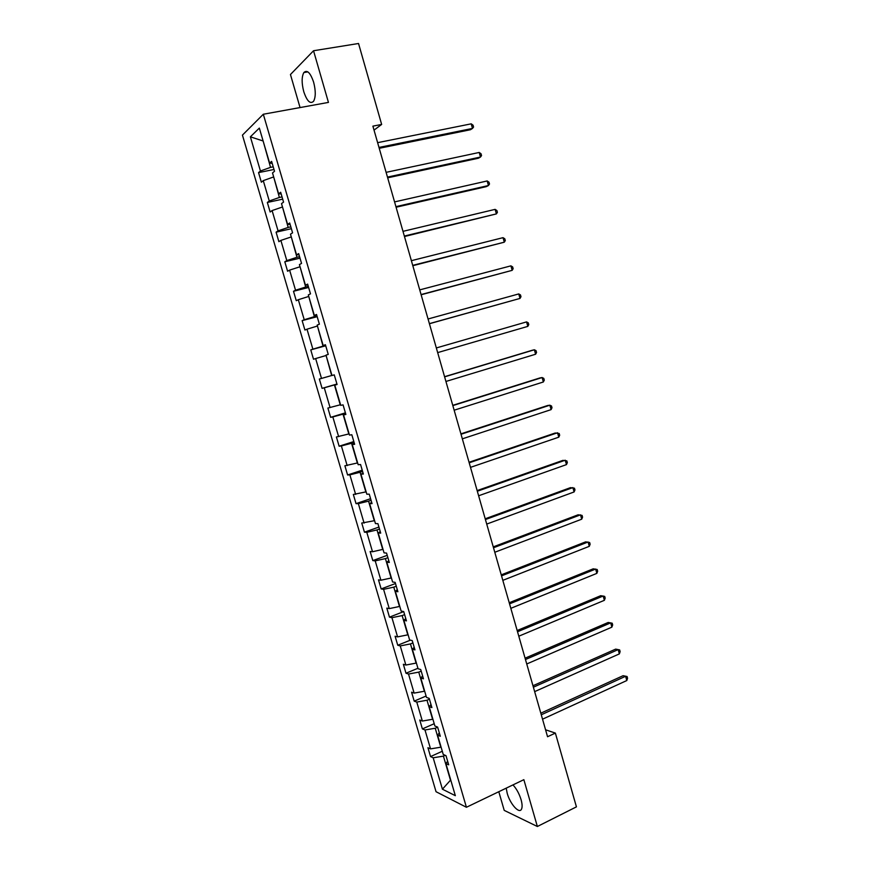 <?xml version="1.0" encoding="UTF-8"?>
<svg xmlns="http://www.w3.org/2000/svg" width="870" height="870" viewBox="0 0 870 870"><rect width="100%" height="100%" fill="white"/><g stroke="black" fill="none" stroke-linecap="round" stroke-linejoin="round"><path stroke-width="1.3" d="M506.209 788.155L507.21 793.32C510.114 804.065 519.39 814.396 521.543 809.067C522.424 807.077 522.261 803.934 521.065 799.65C519.162 793.549 516.465 788.633 512.952 784.914M313.635 82.226C310.383 72.71 307.121 69.491 303.847 72.558C301.607 76.788 301.575 83.161 303.771 91.687C306.99 101.17 310.264 104.367 313.57 101.29C315.788 97.125 315.81 90.774 313.635 82.226M498.804 791.711L504.219 810.383L537.366 826.5L576.429 806.86L555.375 733.095L545.566 729.789M242.436 135.111L436.044 791.722L466.418 807.273L263.316 114.242L242.436 135.111M263.316 114.242L328.447 102.41L313.537 50.743L290.449 74.526L300.052 107.565M313.537 50.743L358.538 43.5L381.647 124.443L372.893 126.139L547.556 736.738L555.375 733.095M445.201 755.323L443.417 756.139L450.486 780.194L442.417 789.199L433.173 757.781L430.541 756.585L442.297 751.256M443.417 756.139L433.173 757.781M437.643 727.179L435.228 728.244L440.796 747.21L430.552 748.874L427.931 747.732L430.541 756.585M430.552 748.874L424.984 729.973L422.385 728.908L434.206 723.709M429.432 699.208L427.007 700.241L432.597 719.283L422.352 721.045L419.775 720.023L422.385 728.908M422.352 721.045L416.773 702.068L414.207 701.133L426.093 696.043M421.189 671.118L418.753 672.129L424.364 691.248L414.131 693.096L411.575 692.205L414.207 701.133M414.131 693.096L408.519 674.043L405.996 673.239L417.937 668.28M412.913 642.919L410.466 643.92L416.099 663.103L405.866 665.039L403.354 664.278L405.996 673.239M405.866 665.039L400.243 645.921L397.753 645.246L410.422 640.146M404.615 614.622L402.147 615.59L407.802 634.85L397.579 636.883L395.1 636.253L397.753 645.246M397.579 636.883L391.935 617.678L389.466 617.145L403.724 611.577L401.124 611.023L395.339 591.306L397.894 591.741L395.154 582.378L392.598 581.986L386.791 562.194L389.314 562.488L386.552 553.081L384.04 552.841L378.211 532.973L380.701 533.114L377.928 523.675L375.448 523.588L369.598 503.632L372.045 503.632L369.261 494.16L366.825 494.203L360.941 474.172L363.355 474.03L360.561 464.515L358.168 464.71L352.263 444.592L354.634 444.298L351.828 434.75L349.468 435.087L343.541 414.903L345.879 414.457L343.063 404.865L340.735 405.355L334.787 385.084L337.081 384.496L334.254 374.861L331.97 375.503L326 355.145L328.251 354.405L325.413 344.737L323.172 345.521L317.169 325.086L319.388 324.195L316.539 314.483L314.342 315.429L308.317 294.908L310.492 293.864L307.632 284.109L305.468 285.208L299.41 264.61L301.553 263.403L298.682 253.616L296.561 254.867L290.482 234.182L292.581 232.823L289.699 222.992L287.611 224.406L281.51 203.634L283.566 202.123L280.673 192.248L278.628 193.814L272.506 172.956L274.518 171.281L271.614 161.374L269.613 163.103L259.336 128.097L250.375 136.818L260.434 170.999L258.542 172.619L261.37 182.2L263.273 180.623L269.265 200.981L267.34 202.46L270.146 211.997L272.092 210.573L278.063 230.854L276.084 232.181L278.889 241.686L280.869 240.403L286.817 260.598L284.805 261.783L287.6 271.244L289.612 270.113L295.539 290.232L293.494 291.276L296.268 300.694L298.323 299.704L304.228 319.747L302.14 320.638L304.913 330.034L307.001 329.186L312.885 349.153L310.764 349.892L313.515 359.245L315.647 358.549L321.498 378.428L319.344 379.037L322.085 388.357L336.94 384.018M396.274 586.206L393.795 587.141L399.482 606.477L389.26 608.608L386.813 608.108L389.466 617.145M389.26 608.608L383.583 589.338L381.158 588.936L395.491 583.52M387.9 557.681L385.421 558.594L391.119 578.006L380.908 580.225L378.493 579.866L381.158 588.936M380.908 580.225L375.209 560.878L372.817 560.606L387.215 555.343M379.505 529.047L377.004 529.928L382.724 549.416L372.512 551.743L370.142 551.515L372.817 560.606M372.512 551.743L366.803 532.32L364.443 532.179L378.918 527.068M371.066 500.293L368.554 501.153L374.296 520.717L361.757 523.044L364.443 532.179M364.095 523.131L358.353 503.632L356.037 503.643L370.587 498.684M362.594 471.442L360.071 472.269L365.835 491.909L353.34 494.464L356.037 503.643M355.645 494.421L349.881 474.846L347.598 474.987L362.224 470.181M354.09 442.46L351.556 443.265L357.342 462.981L344.89 465.776L347.598 474.987M347.163 465.591L341.377 445.94L339.126 446.223L353.829 441.568M345.564 413.38L343.008 414.153L348.816 433.945L336.407 436.979L339.126 446.223M338.637 436.653L332.829 416.926L330.622 417.339L345.401 412.848M336.994 384.17L334.417 384.921L340.257 404.8L327.892 408.063L330.622 417.339M330.089 407.606L324.26 387.792L322.085 388.357M403.713 611.545L406.442 620.875L403.854 620.299L409.618 639.939L412.239 640.603L414.957 649.89L412.326 649.183L418.068 668.736L420.732 669.541L423.44 678.796L420.775 677.947L426.496 697.425L429.193 698.371L431.89 707.582L429.182 706.592L434.88 726.004L437.61 727.081L440.307 736.259L437.566 735.139L443.243 754.464L446.005 755.682L448.692 764.817L445.908 763.566L455.336 795.68L442.417 789.199M439.328 732.932L437.566 735.139M435.228 728.244L424.984 729.973M430.987 704.515L429.182 706.592M427.007 700.241L416.773 702.068M422.613 675.979L420.775 677.947M418.753 672.129L408.519 674.043M414.218 647.334L412.326 649.183M410.466 643.92L400.243 645.921M405.779 618.581L403.854 620.299M402.147 615.59L391.935 617.678M397.307 589.708L395.339 591.306M393.795 587.141L383.583 589.338M388.803 560.726L386.791 562.194M385.421 558.594L375.209 560.878M380.255 531.624L378.211 532.973M377.004 529.928L366.803 532.32M371.686 502.414L369.598 503.632M368.554 501.153L358.353 503.632M363.084 473.073L360.941 474.172M360.071 472.269L349.881 474.846M354.438 443.624L352.263 444.592M351.556 443.265L341.377 445.94M345.76 414.055L343.541 414.903M343.008 414.153L332.829 416.926M337.049 384.377L334.787 385.084M334.417 384.921L324.26 387.792M326.098 355.493L331.666 375.525L321.498 378.428M325.804 355.58L315.647 358.549M325.489 344.988L323.172 345.521M317.452 326.032L323.031 346.14L312.885 349.153M325.619 345.433L323.031 346.14M317.158 326.109L307.001 329.186M316.702 315.027L314.342 315.429M308.763 296.452L314.374 316.647L304.228 319.747M316.974 315.962L314.374 316.647M308.469 296.529L298.323 299.704M307.871 284.947L305.468 285.208M300.052 266.764L305.674 287.024L295.539 290.232M308.295 286.371L305.674 287.024M299.748 266.84L289.612 270.113M299.008 254.736L296.561 254.867M291.298 236.944L296.942 257.292L286.817 260.598M299.574 256.661L296.942 257.292M290.993 237.021L280.869 240.403M290.112 224.406L287.611 224.406M282.511 207.017L288.177 227.44L278.063 230.854M290.819 226.842L288.177 227.44M282.206 207.082L272.092 210.573M281.173 193.956L278.628 193.814M273.68 176.969L279.379 197.468L269.265 200.981M282.032 196.892L279.379 197.468M273.376 177.034L263.273 180.623M272.201 163.375L269.613 163.103M537.366 826.5L523.86 779.672L466.418 807.273M374.035 130.119L381.647 124.443M263.175 141.168L270.537 167.366L260.434 170.999M273.213 166.833L270.537 167.366M263.121 140.994L250.375 136.818M447.637 761.239L445.908 763.566M258.542 172.619L273.996 169.476M267.34 202.46L282.696 199.154M276.084 232.181L291.374 228.701M284.805 261.783L300.009 258.14M293.494 291.276L308.611 287.47M302.14 320.638L317.18 316.68M310.764 349.892L325.717 345.771M379.233 148.302L470.42 129.739L472.497 128.434L378.983 147.432M471.214 123.834L473.052 125.193L473.563 127.031L472.497 128.434L471.214 123.834L377.623 142.669M387.683 177.817L478.391 158.231L480.49 157.035L387.465 177.088M479.218 152.457L481.034 153.751L481.545 155.578L480.49 157.035L479.218 152.457L386.117 172.347M396.089 207.234L486.33 186.626L488.451 185.527L395.915 206.636M487.178 180.96L488.983 182.2L489.495 184.016L488.451 185.527L487.178 180.96L394.567 201.905M404.474 236.52L496.389 213.9L404.332 236.053M495.117 209.365L496.9 210.54L497.412 212.356L496.389 213.9L495.117 209.365L402.995 231.344M412.815 265.709L504.296 242.186L412.717 265.361M503.023 237.662L504.785 238.782L505.296 240.588L504.296 242.186L503.023 237.662L411.379 260.674M421.134 294.767L512.158 270.352L421.069 294.56M510.907 265.85L512.647 266.905L513.148 268.71L512.158 270.352L510.907 265.85L419.731 289.884M429.41 323.727L520.01 298.421L429.388 323.64M518.748 293.929L520.477 294.93L520.978 296.724L520.01 298.421L518.748 293.929L428.062 318.985M527.818 326.38L528.775 324.64L528.275 322.846L526.567 321.9L436.349 347.946L526.567 321.9L527.818 326.38L437.675 352.611M444.613 376.851L534.365 349.773L535.605 354.231L445.929 381.462M444.57 376.699L532.103 350.305L534.365 349.773L536.05 350.664L536.551 352.448L535.605 354.231M452.835 405.605L542.119 377.536L543.358 381.984L454.151 410.205M452.759 405.333L539.835 377.971L542.119 377.536L543.793 378.374L544.283 380.146L543.358 381.984M461.035 434.26L549.851 405.202L551.091 409.629L462.34 438.839M460.915 433.858L547.545 405.54L549.851 405.202L551.504 405.985L551.993 407.747L551.091 409.629M469.191 462.796L557.55 432.76L558.79 437.175L470.496 467.364M469.05 462.274L555.223 433.01L559.192 433.488L559.682 435.25L558.79 437.175M477.325 491.224L565.228 460.219L566.457 464.613L478.63 495.769M477.141 490.582L562.879 460.371L566.848 460.893L567.338 462.644L566.457 464.613M485.427 519.542L572.873 487.581L574.102 491.952L486.721 524.077M485.21 518.781L570.502 487.635L574.472 488.19L574.961 489.94L574.102 491.952M493.497 547.763L580.497 514.833L581.715 519.194L494.791 552.265M493.246 546.871L578.104 514.801L582.073 515.399L582.563 517.139L581.715 519.194M501.533 575.864L588.076 541.988L589.294 546.327L502.816 580.355M501.25 574.863L585.662 541.858L589.643 542.499L590.132 544.228L589.294 546.327M509.548 603.856L595.645 569.045L596.853 573.373L510.82 608.337M509.222 602.736L593.209 568.828L597.19 569.502L597.668 571.22L596.853 573.373M517.519 631.75L603.171 595.993L604.378 600.311L518.792 636.209M517.171 630.511L600.724 595.689L604.704 596.396L605.183 598.125L604.378 600.311M525.469 659.525L610.686 622.855L611.882 627.15L526.741 663.973M525.078 658.177L608.206 622.452L612.197 623.203L612.676 624.921L611.882 627.15M533.386 687.202L618.157 649.607L619.353 653.892L534.648 691.628M532.962 685.734L615.666 649.118L619.657 649.912L620.136 651.619L619.353 653.892M541.27 714.781L625.606 676.273L626.802 680.536L542.532 719.186M540.814 713.193L623.094 675.696L627.085 676.512L627.564 678.219L626.802 680.536M623.094 675.696L627.085 676.512M307.871 71.873L303.847 72.558"/></g></svg>
